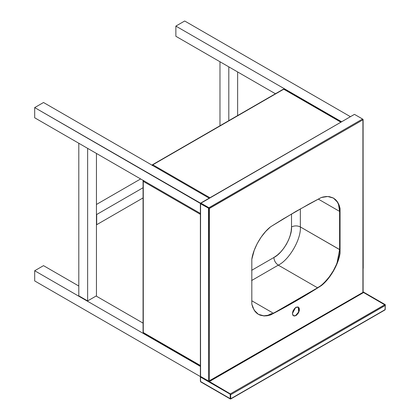 <?xml version="1.0" encoding="UTF-8"?>
<svg xmlns="http://www.w3.org/2000/svg" width="420" height="420" viewBox="0 0 420 420"><rect width="100%" height="100%" fill="white"/><g stroke="black" fill="none" stroke-linecap="round" stroke-linejoin="round"><path stroke-width="0.63" d="M385.098 309.813L384.767 309.992M230.57 398.606L230.57 394.527L230.79 398.732L385.198 309.587L385.198 305.508L385.198 309.587L230.79 398.732L230.57 394.527L230.57 398.606M208.64 381.087L200.571 376.446L200.387 203.679L208.73 208.262L200.571 203.805L208.73 208.262L200.571 203.805L200.398 376.12M200.571 375.937L200.571 376.446L208.509 381.029L208.509 208.388L209.27 208.609L209.459 208.283L200.728 203.28L201.212 203.921L201.364 203.648L200.881 203.726L34.692 107.599L208.887 207.989L200.949 203.154L354.354 114.413M230.517 394.028L230.79 394.658L385.198 305.508L384.757 304.747L363.584 292.519L209.171 381.665L208.95 381.286L230.349 393.892L384.757 304.747L363.584 292.519L209.171 381.665L230.349 393.892L384.846 304.805L385.198 305.508L230.79 394.658L230.433 393.955M354.029 114.613L200.949 203.154L208.887 207.737L362.544 119.023L354.601 114.439L362.544 119.023L208.887 207.737L209.055 208.178L209.501 208.399L362.922 119.826L362.544 119.023L362.922 119.826L209.171 208.462L209.391 381.029L208.73 381.155L208.808 381.481M200.744 203.059L354.38 114.413M362.702 119.369L362.922 119.826L363.053 119.38L362.702 119.369M362.922 291.884L363.143 292.777L362.922 292.394L208.73 381.155L209.391 381.029L208.73 381.155L208.792 381.444M363.09 292.068L362.922 119.826L362.922 292.394L209.391 381.029L209.391 208.593L208.509 208.388L208.509 381.029L208.792 381.124M333.354 198.03L337.459 202.083L340.053 208.341L339.832 253.045C337.286 266.012 331.039 276.832 321.08 285.521L321.08 285.521C304.169 296.305 287.259 306.065 270.349 314.811L270.569 314.937C287.48 306.196 304.39 296.431 321.3 285.647C330.151 278.812 338.552 264.253 340.053 253.171L340.053 208.341L337.717 202.267L333.469 198.093L327.731 196.502L321.3 197.516L295.932 211.402L270.569 226.81C261.718 233.646 253.312 248.199 251.816 259.282L251.816 304.112L254.153 310.191L258.4 314.36L264.138 315.956L270.569 314.937L263.855 315.824L258.29 314.296M293.438 315.824L295.932 315.578L298.904 311.981L298.431 307.178L295.932 307.424L294.583 308.516L292.997 310.931L292.404 313.535L292.997 315.457L294.583 316.045L296.625 315.1L298.431 312.942L299.397 310.296L299.192 308.06L297.895 306.978L295.712 307.298L292.404 313.535L293.438 315.824L295.932 315.578L293.328 315.756M258.179 314.233L260.831 315.352L263.781 315.824L266.978 315.641L270.349 314.811L283.028 308.065L308.401 293.412M314.743 289.511L321.08 285.521L324.45 282.461L329.154 277.053L333.249 270.895L336.536 264.269L338.867 257.491L339.832 253.045L339.927 247.385M339.985 242.818L339.985 218.264M339.927 213.764L339.832 208.215L339.407 206.493L338.205 203.39L335.538 199.705L333.249 197.967L329.375 196.66L326.293 196.513L323.001 197.022L321.3 197.516L308.621 204.267L283.248 218.915L270.569 226.81L265.577 231.572L261.051 237.258L257.208 243.605L254.221 250.32L251.816 259.282L251.816 304.112L252.782 307.445L255.113 311.535L257.208 313.567L259.686 315L264.002 315.95L267.199 315.772L270.569 314.937L295.932 301.056L321.3 285.647L326.293 280.885L329.375 277.179L333.469 271.021L336.756 264.395L338.425 259.875L340.053 253.171L340.053 208.341L339.087 205.013L337.643 202.151L335.758 199.831L333.469 198.093M298.316 307.12L298.641 311.96L295.712 315.446L297.675 313.63L298.972 311.052L299.177 308.579L298.211 307.052M208.777 207.926L208.619 208.199L209.202 208.068L208.777 207.926M208.619 381.082L208.619 381.35L208.619 381.082M208.95 208.493L208.95 208.21L208.95 208.493M200.603 381.817L230.386 399L230.129 394.149L230.459 393.955L200.944 376.661L200.613 376.472L200.944 376.661L200.613 377.108L200.387 376.787L200.613 381.565L200.944 381.754M200.393 381.05L200.613 381.565L230.239 398.669L230.57 398.58L230.57 394.039L230.239 394.228L230.239 398.669L230.57 398.475L230.57 394.039L230.239 394.228L200.613 377.108L200.398 381.192M200.613 376.472L200.613 377.108L230.129 394.149L230.57 394.039L200.944 376.919L200.613 377.108M385.198 309.488L385.308 304.7L385.035 309.697M363.101 291.863L385.308 304.7L384.977 304.889L385.198 304.616L363.101 291.863M363.08 292.231L384.867 304.81L385.308 304.7L384.977 304.941L363.08 292.231M43.512 102.506L209.213 198.172L43.512 102.506L34.692 107.599L43.512 102.506M34.692 117.789L34.692 107.599L34.692 117.789L200.387 213.454L34.692 117.789M175.865 26.093L175.865 36.283L275.42 93.76L175.865 36.283L175.865 26.093L184.69 21L175.865 26.093L341.56 121.758L175.865 26.093M350.385 116.666L184.69 21L350.385 116.666M43.512 265.65L78.808 286.025L43.512 265.65L34.692 270.743L200.387 366.408L34.692 270.743L43.512 265.65M96.122 296.021L143.068 323.127L96.122 296.021M34.692 280.933L34.692 270.743L34.692 280.933L200.44 376.625L34.692 280.933M78.808 295.832L78.808 143.257L78.808 295.832L87.633 300.925L87.633 148.355L78.808 143.257L87.633 148.355L87.633 300.925L78.808 295.832M96.453 295.832L87.633 300.925L96.453 295.832L96.453 153.447L96.453 295.832M219.98 125.764L219.98 61.756L219.98 125.764M228.805 66.848L219.98 61.756L228.805 66.848L228.805 120.671L228.805 66.848M237.631 71.941L237.631 115.579L237.631 71.941M96.453 204.456L140.627 178.952L96.453 204.456M96.673 214.515L96.673 224.705L143.068 197.92L96.673 224.705L96.673 214.515L143.068 187.73L96.673 214.515M152.308 165.37L152.812 164.782L209.927 197.757L152.812 164.782L152.308 164.897L152.528 165.265L152.25 165.107L152.812 164.782L152.25 165.606M284.161 89.45L283.3 89.45M152.812 164.782L283.731 89.198L340.846 122.173L283.731 89.198L152.812 164.782M283.322 89.261L284.051 89.145L341.05 122.052M143.273 332.042L143.703 332.787M143.273 181.372L143.273 180.721L143.551 180.884L143.12 180.873L143.273 181.372L200.387 214.342L143.273 181.372L143.273 332.54L143.273 181.372L143.703 180.474L143.273 181.372M200.387 365.516L143.273 332.54L200.387 365.516M143.53 332.866L143.068 332.294L143.068 181.046M363.211 268.328L363.101 166.378L363.211 268.328M271.672 313.535L267.251 315.599M339.89 249.701L339.612 249.606L339.612 211.402L339.89 211.491L339.612 211.402L339.612 249.606L337.024 263.067L339.612 249.606L300.347 226.936L300.347 208.877L300.347 226.936C301.334 238.97 289.202 259.98 278.287 265.146L317.552 287.81L278.287 265.146C275.625 263.282 274.155 260.736 273.877 257.502L251.654 270.333L273.877 257.502C282.608 253.37 292.31 236.565 291.522 226.936C294.462 225.561 297.402 225.561 300.347 226.936C301.334 238.97 289.202 259.98 278.287 265.146C275.625 263.282 274.155 260.736 273.877 257.502L277.321 255.124L280.628 252.053L283.679 248.409L286.356 244.33L288.55 239.978L290.178 235.51L291.181 231.11L291.522 226.936C294.462 225.561 297.402 225.561 300.347 226.936L339.89 249.701M338.425 203.852L339.612 211.402L338.425 203.858M275.016 312.37L316.365 288.498L275.016 312.37M322.481 284.324L320.439 285.925L322.481 284.324M318.286 199.091L339.612 211.402L318.286 199.091M273.362 313.241L251.759 300.767L273.362 313.241M251.596 280.555L278.287 265.146L251.596 280.555M291.522 213.969L291.522 226.936L291.522 213.969M230.769 398.958L384.962 309.934M200.387 203.679L200.387 376.189M363.101 292.136L363.101 119.532M200.387 381.119L200.387 376.787M230.339 398.99L200.629 381.838M152.428 164.766L283.411 89.145M200.387 365.752L143.388 332.845"/></g></svg>
